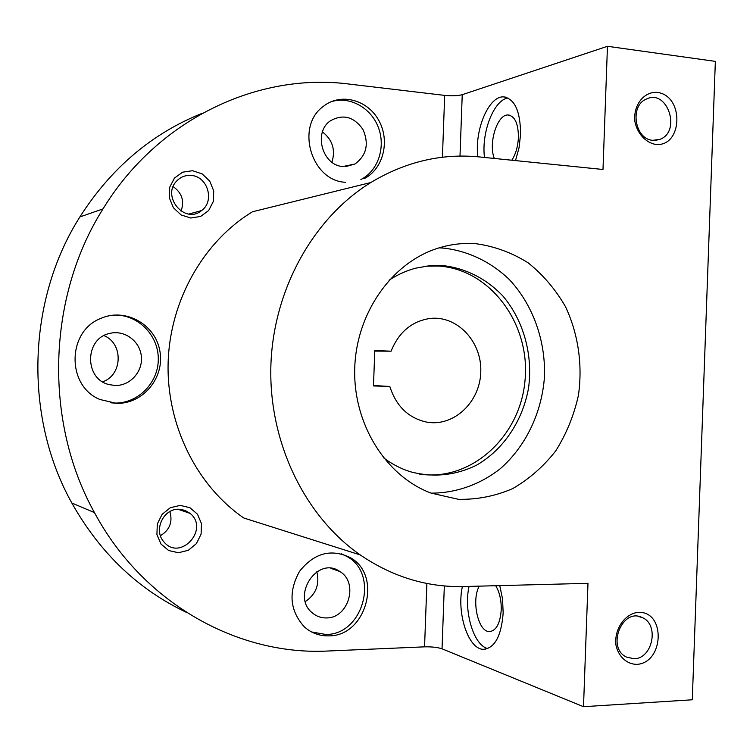 <?xml version="1.0" encoding="UTF-8"?>
<svg xmlns="http://www.w3.org/2000/svg" width="753" height="753" viewBox="0 0 753 753"><rect width="100%" height="100%" fill="white"/><g stroke="black" fill="none" stroke-linecap="round" stroke-linejoin="round"><path stroke-width="1.13" d="M607.455 46.3L602.993 169.481L479.209 156.916C441.512 153.226 405.387 161.763 370.824 182.527C313.173 218.069 273.085 289.877 270.864 366.156C268.765 442.435 304.72 516.294 360.245 554.923C392.464 576.836 426.904 587.378 463.556 586.549L587.98 583.33L583.509 706.7L692.289 699.782L715.35 61.37L607.455 46.3L462.238 94.69C457.796 95.857 451.941 96.092 444.684 95.396L349.081 84.063C258.128 72.213 157.819 119.04 103.01 208.901C47.175 297.124 43.693 421.492 94.464 512.614C143.268 603.661 238.259 655.872 328.327 650.997L424.56 646.846L426.876 583.453M370.824 182.527L252.556 211.744C203.583 241.393 169.943 300.296 168.126 362.701C166.422 425.106 196.684 485.751 243.887 518.036L360.245 554.923M476.047 243.718C463.246 242.758 450.586 244.245 438.048 248.179C391.936 262.533 356.216 312.919 354.729 368.462C353.063 424.005 385.865 476.244 431.074 493.111L458.511 499.333C477.28 499.672 495.352 496.095 512.727 488.593C529.227 479.021 543.572 466.446 555.761 450.859C566.378 433.935 573.927 415.468 578.408 395.466C582.784 364.989 578.304 333.965 565.503 306.716C555.554 289.434 543.082 274.789 528.088 262.788C511.955 252.679 494.608 246.316 476.047 243.718M655.43 144.388C645.519 142.496 637.396 133.554 634.92 121.694C632.953 105.429 643.862 91.273 657.303 92.421C684.609 95.687 682.736 147.626 655.43 144.388M636.605 664.381C626.628 664.118 618.448 656.522 615.954 645.123C613.968 629.254 624.952 613.394 638.488 612.349C665.972 611.172 664.09 663.177 636.605 664.381M116.414 403.335L99.885 399.476C66.48 386.007 66.913 331.518 100.573 318.519C125.13 307.356 155.316 324.232 159.843 350.86C165.039 377.357 143.07 404.286 116.414 403.335M345.486 182.264C311.573 181.134 295.204 126.739 323.084 106.568C340.234 92.506 367.342 99.452 378.684 120.226C390.383 140.764 383.343 169.114 364.038 178.715M328.873 635.871C319.564 636.116 311.384 633.122 304.344 626.863C289.764 610.664 288.145 592.187 299.478 571.442C313.926 553.191 330.689 548.485 349.75 557.352C382.91 574.548 366.758 636.21 328.873 635.871M192.533 170.705L182.631 172.173L174.48 178.066L169.717 187.224L169.331 197.813L173.388 207.706L181.059 214.916L190.791 218.022L200.646 216.431L208.685 210.501L213.344 201.418L213.73 190.951L209.758 181.144L202.209 173.915L192.533 170.705M180.202 505.385L170.263 507.757L162.083 514.374L157.311 523.947L156.916 534.545L160.991 544.043L168.691 550.537L178.461 552.74L188.354 550.264L196.42 543.61L201.098 534.122L201.484 523.646L197.502 514.233L189.925 507.71L180.202 505.385M583.509 706.7L442.039 648.813C437.681 647.345 431.864 646.695 424.56 646.846M477.835 156.784C474.381 130.109 488.782 95.612 503.71 96.902C514.817 98.925 520.436 111.397 520.577 134.326L519.024 147.87L515.504 160.596M499.757 585.618L502.543 598.936L503.164 613.046C501.338 636.012 494.796 648.098 483.52 649.321C468.272 649.547 456.44 612.98 462.361 586.578M186.452 612.387C138.204 589.495 99.998 553.031 71.836 503.004C23.738 417.049 27.014 300.136 79.884 216.92C111.275 167.844 152.125 133.272 202.435 113.223M104.018 335.622C123.548 343.5 122.635 375.088 102.681 381.818M322.463 131.897C332.534 139.813 335.687 149.922 331.922 162.215M316.815 571.772C319.827 584.366 316.006 594.296 305.341 601.553M160.427 535.703C169.717 529.999 172.861 521.951 169.849 511.579M178.762 509.226C163.363 508.51 153.245 530.3 163.768 541.708C179.911 561.945 209.946 529.35 190.132 513.405L184.833 510.289L178.762 509.226M181.04 211.169C184.617 201.07 182 192.9 173.181 186.65M191.055 175.44C185.511 175.063 180.776 176.87 176.861 180.852C160.982 196.298 184.909 224.78 201.559 210.567C215.066 201.183 207.63 176.127 191.055 175.44M341.495 553.869L346.681 556.345C379.71 573.475 363.614 634.845 325.889 634.487L311.554 631.955M326.501 617.931C321.286 618.044 316.655 616.443 312.608 613.13C290.554 596.235 317.521 555.432 339.801 571.489C358.88 582.408 348.686 618.288 326.501 617.931M330.68 101.909C349.063 95.593 370.768 107.368 378.279 127.248C386.007 147.042 378.147 170.865 360.903 179.525M343.029 166.517C322.331 165.698 313.032 132.283 330.435 120.791C343.048 113.769 353.882 116.649 362.937 129.422C369.224 143.889 366.57 155.419 354.964 163.994L343.029 166.517M113.298 315.131C136.999 313.719 158.224 334.492 158.29 358.503C158.761 382.515 138.015 403.815 114.324 403.053L110.766 402.808M114.974 385.461L109.364 384.651C84.11 379.399 84.449 338.285 109.797 333.41C124.461 329.645 140.002 341.09 141.338 356.385C143.004 371.653 130.043 386.063 114.974 385.461M487.775 648.597C473.468 645.227 463.547 611.06 469.034 586.408M495.728 585.721C499.578 592.15 501.413 600.207 501.234 609.883C500.161 623.597 496.208 630.835 489.384 631.598C478.089 632.04 471.18 600.197 479.256 586.145M484.471 157.452C481.289 132.556 493.648 100.215 507.917 97.946M494.316 158.45C488.104 143.334 497.375 113.797 508.237 115.002C514.958 116.254 518.356 123.727 518.422 137.413C517.951 146.487 515.749 154.092 511.814 160.229M633.998 658.762L626.251 656.993C606.165 647.288 622.467 607.276 642.177 617.564C659.534 624.331 652.729 658.856 633.998 658.762M652.766 140.312C634.713 139.399 629.376 105.759 646.3 99.104C667.497 88.336 681.794 132.01 659.637 139.437L652.766 140.312M431.187 493.149C456.064 493.111 480.019 484.546 500.133 468.837C525.905 446.322 542.028 412.399 544.494 376.396C545.577 340.318 532.889 304.871 509.508 279.721C491.069 261.931 468.121 250.834 443.423 248.095L439.046 247.869M373.497 385.527L389.819 386.468C396.229 406.338 408.606 418.235 426.951 422.16C453.946 426.979 480.216 401.914 480.781 371.766C481.939 341.636 457.127 315.159 429.907 318.472C411.703 321.296 398.77 332.205 391.108 351.19L374.759 351.096M373.846 376.02L374.382 361.534M419.11 474.032C470.794 482.136 520.285 436.778 525.02 380.444C530.649 324.204 490.598 269.395 438.698 266.044L425.765 266.167M391.108 351.19L374.778 350.493L373.488 385.931L389.819 386.468M383.333 457.617C391.588 463.895 400.464 468.564 409.98 471.642C432.947 477.788 455.123 475.632 476.527 465.194C503.531 449.654 522.77 420.767 528.568 387.87C533.02 354.729 523.608 320.599 503.023 296.164C486.654 278.864 465.589 268.077 442.783 265.593L429.229 265.771L415.769 268.162C406.347 270.638 397.424 274.676 389.019 280.267M442.425 157.236L444.684 95.396M459.998 156.069L462.238 94.69M442.039 648.813L444.326 585.947M71.836 503.004L94.464 512.614M79.884 216.92L103.01 208.901M177.962 509.244L190.132 513.405M188.928 214.04L201.559 210.567M339.801 571.489L330.925 568.355M354.964 163.994L345.749 166.592M483.52 649.321L485.28 649.246M489.384 631.598L490.382 631.56M503.71 96.902L505.489 97.118M508.237 115.002L509.244 115.115M642.177 617.564L638.017 616.359M659.637 139.437L655.326 140.378"/></g></svg>

